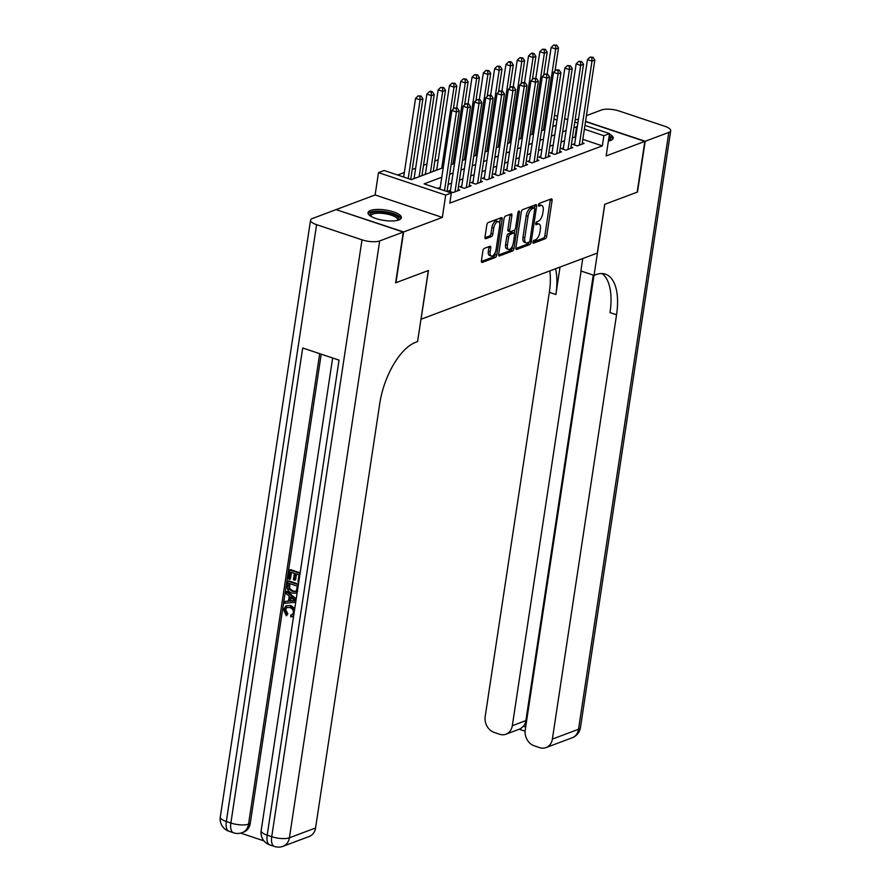 <?xml version="1.0" encoding="UTF-8"?>
<svg xmlns="http://www.w3.org/2000/svg" width="891" height="891" viewBox="0 0 891 891"><rect width="100%" height="100%" fill="white"/><g stroke="black" fill="none" stroke-linecap="round" stroke-linejoin="round"><path stroke-width="1.34" d="M532.907 242.074A1.481 0.691 108.5 0 0 533.208 243.187A1.481 0.691 108.5 0 0 533.475 243.176L545.259 238.755A2.116 0.98 108.5 0 0 546.662 236.338L552.086 200.475A2.116 0.98 108.5 0 0 551.652 198.882A2.116 0.98 108.5 0 0 551.284 198.893L539.5 203.315A1.481 0.691 108.5 0 0 538.509 205.008A1.481 0.691 108.5 0 0 538.821 206.122A1.481 0.691 108.5 0 0 539.077 206.111L540.603 205.543A6.783 3.141 108.5 0 1 541.795 205.476A6.783 3.141 108.5 0 1 543.187 210.588L542.73 213.573A6.783 3.141 108.5 0 1 538.22 221.28L536.694 221.848A1.481 0.691 108.5 0 0 535.714 223.541A1.481 0.691 108.5 0 0 536.014 224.655A1.481 0.691 108.5 0 0 536.271 224.643L537.796 224.075A6.783 3.141 108.5 0 1 538.988 224.009A6.783 3.141 108.5 0 1 540.38 229.11L539.935 232.106A6.783 3.141 108.5 0 1 535.424 239.813L533.898 240.381A1.481 0.691 108.5 0 0 532.907 242.074L543.443 238.142A2.116 0.98 108.5 0 0 544.846 235.736L550.27 199.862A2.116 0.98 108.5 0 0 550.315 199.261M398.878 219.943A16.851 5.257 8.6 0 0 401.384 217.727A16.851 5.257 8.6 0 0 389.668 210.811A16.851 5.257 8.6 0 0 370.545 210.465A16.851 5.257 8.6 0 0 368.05 212.682A16.851 5.257 8.6 0 0 379.755 219.598A16.851 5.257 8.6 0 0 398.878 219.943M608.397 141.045A16.851 5.257 8.6 0 0 610.725 140.422A16.851 5.257 8.6 0 0 613.22 138.205A16.851 5.257 8.6 0 0 609.455 134.073M484.336 248.366A2.116 0.98 108.5 0 0 482.922 250.772L481.407 260.84A2.116 0.98 108.5 0 0 481.842 262.433A2.116 0.98 108.5 0 0 482.209 262.422L495.296 257.499A2.116 0.98 108.5 0 0 496.71 255.093L502.134 219.231A2.116 0.98 108.5 0 0 501.689 217.627A2.116 0.98 108.5 0 0 501.321 217.649L488.235 222.561A2.116 0.98 108.5 0 0 486.831 224.966L484.994 237.129A2.116 0.98 108.5 0 0 485.428 238.721A2.116 0.98 108.5 0 0 485.795 238.699L491.398 236.605A2.116 0.98 108.5 0 0 492.812 234.188L493.714 228.163A5.669 2.628 108.5 0 1 498.481 221.67A5.669 2.628 108.5 0 1 499.651 225.935L496.075 249.547A5.669 2.628 108.5 0 1 491.32 256.051A5.669 2.628 108.5 0 1 490.15 251.774L490.741 247.843A2.116 0.98 108.5 0 0 490.306 246.25A2.116 0.98 108.5 0 0 489.939 246.261L484.336 248.366M336.386 209.719L403.623 231.95L395.949 282.703L428.437 270.508L421.064 319.234L597.315 253.077L604.688 204.351L637.165 192.155L644.839 141.402L606.147 155.925L609.522 133.594L603.875 135.722L602.338 145.868L449.81 203.126L451.347 192.968L445.7 195.096L378.497 172.631L384.144 170.515L411.397 179.614L443.239 167.664M403.623 231.95L442.326 217.426L445.7 195.096M515.889 247.898A2.116 0.98 108.5 0 0 516.323 249.491A2.116 0.98 108.5 0 0 516.702 249.469L529.789 244.557A2.116 0.98 108.5 0 0 531.192 242.152L536.616 206.278A2.116 0.98 108.5 0 0 536.182 204.685A2.116 0.98 108.5 0 0 535.814 204.707L522.727 209.619A2.116 0.98 108.5 0 0 521.313 212.025L515.889 247.898M512.537 251.028L499.45 255.94A2.116 0.98 108.5 0 1 499.083 255.962A2.116 0.98 108.5 0 1 498.648 254.369L504.072 218.495A2.116 0.98 108.5 0 1 505.487 216.09L511.078 213.985A2.116 0.98 108.5 0 1 511.456 213.974A2.116 0.98 108.5 0 1 511.891 215.566L509.685 230.112A2.116 0.98 108.5 0 0 510.131 231.705A2.116 0.98 108.5 0 0 510.498 231.682L514.207 230.29A2.116 0.98 108.5 0 0 515.622 227.884L517.916 212.737A1.481 0.691 108.5 0 1 519.163 211.044A1.481 0.691 108.5 0 1 519.464 212.158L513.951 248.622A2.116 0.98 108.5 0 1 512.537 251.028L510.721 250.427L498.604 254.971M644.839 141.402L585.521 121.577M578.437 119.216L575.118 119.895M414.137 178.178L412.745 179.113M425.441 173.934L424.038 174.87M436.735 169.691L435.343 170.626M574.74 143.663L572.768 144.409L577.312 145.924L584.084 143.373L582.313 142.783M563.446 147.906L561.464 148.641L566.008 150.167L572.79 147.616L571.008 147.026M552.153 152.149L550.17 152.884L554.714 154.399L561.486 151.86L559.715 151.27M540.848 156.382L538.877 157.128L543.41 158.643L550.192 156.103L548.422 155.502M529.555 160.625L527.572 161.371L532.116 162.886L538.899 160.347L537.117 159.745M518.25 164.868L516.279 165.603L520.812 167.129L527.595 164.579L525.824 163.989M506.957 169.112L504.974 169.847L509.518 171.373L516.301 168.822L514.519 168.232M495.652 173.344L493.681 174.09L498.225 175.605L504.997 173.066L503.226 172.475M484.359 177.587L482.387 178.334L486.92 179.848L493.703 177.309L491.932 176.708M473.065 181.831L471.083 182.577L475.627 184.092L482.399 181.541L480.628 180.951M461.761 186.074L459.789 186.809L464.322 188.335L471.105 185.785L469.334 185.194M450.467 190.306L448.485 191.053L453.029 192.567L459.812 190.028L458.03 189.438M602.338 145.868L582.825 139.352M575.753 136.991L572.412 137.771M564.526 140.733L561.118 142.014M553.233 144.966L549.814 146.258M541.94 149.209L538.52 150.49M530.635 153.452L527.216 154.733M519.342 157.696L515.922 158.977M508.037 161.939L504.629 163.22M496.744 166.171L493.324 167.452M485.439 170.415L482.031 171.696M474.146 174.658L470.726 175.939M462.852 178.902L459.433 180.182M451.548 183.134L448.14 184.426M440.254 187.377L437.604 188.38M438.238 159.79L434.819 161.071M426.934 164.022L423.515 165.303M415.64 168.265L412.221 169.546M404.336 172.509L397.642 175.026M442.326 217.426L375.122 194.962L336.43 209.485M375.122 194.962L378.497 172.631M441.791 177.231L424.105 183.869L451.347 192.968M577.29 126.834L573.949 127.625M566.063 130.576L562.644 131.857M554.77 134.819L551.351 136.1M543.465 139.063L540.057 140.344M532.172 143.306L528.753 144.587M520.879 147.538L517.459 148.83M509.574 151.782L506.155 153.063M498.281 156.025L494.861 157.306M486.976 160.269L483.568 161.549M475.683 164.512L472.263 165.793M464.378 168.744L460.97 170.025M453.085 172.988L449.665 174.268M603.875 135.722L584.362 129.195M554.514 115.217L557.577 116.242M564.649 118.603L567.723 119.628M574.795 122L577.869 123.025M584.942 125.386L609.522 133.594M556.998 120.051L553.935 119.026M451.113 164.701L454.533 163.421M462.418 160.469L465.826 159.188M473.711 156.226L477.13 154.945M485.005 151.982L488.424 150.702M496.309 147.739L499.728 146.458M507.603 143.507L511.022 142.215M518.907 139.263L522.315 137.982M530.201 135.02L533.62 133.739M541.505 130.777L544.913 129.496M552.799 126.544L556.218 125.252M575.096 136.768L576.633 126.611M538.988 224.009L537.173 223.407A6.783 3.141 108.5 0 0 535.981 223.463L537.796 224.075M541.795 205.476L539.968 204.874A6.783 3.141 108.5 0 0 538.788 204.93L540.603 205.543M532.818 207.503A1.481 0.691 108.5 0 0 532.618 207.336A1.481 0.691 108.5 0 0 532.35 207.347L530.746 207.948A6.783 3.141 108.5 0 0 526.236 215.655L522.984 237.184L524.799 237.786A6.783 3.141 108.5 0 0 526.191 242.887A6.783 3.141 108.5 0 0 527.383 242.831L528.987 242.229A1.481 0.691 108.5 0 0 529.978 240.537L534.734 209.051A1.481 0.691 108.5 0 0 534.433 207.937L534.8 205.676A2.116 0.98 108.5 0 0 534.845 205.064M515.856 248.5L527.973 243.956A2.116 0.98 108.5 0 0 529.276 242.04M532.618 207.336L534.433 207.937A1.481 0.691 108.5 0 0 534.166 207.948L532.562 208.561A6.783 3.141 108.5 0 0 528.051 216.268L524.799 237.786M522.984 237.184A6.783 3.141 108.5 0 0 524.376 242.285L526.191 242.887M510.131 231.705L508.315 231.103A2.116 0.98 108.5 0 1 507.87 229.499L510.075 214.954A2.116 0.98 108.5 0 0 510.109 214.352M514.909 229.689L514.374 233.208M512.436 246.039L512.136 248.021L513.951 248.622M507.402 245.203A5.669 2.628 108.5 0 0 508.572 249.469A5.669 2.628 108.5 0 0 513.339 242.976L514.597 234.656A2.116 0.98 108.5 0 0 514.163 233.063A2.116 0.98 108.5 0 0 513.795 233.086L510.075 234.478A2.116 0.98 108.5 0 0 508.661 236.883L507.402 245.203L505.587 244.602A5.669 2.628 108.5 0 0 506.756 248.867L508.572 249.469M512.626 232.696A2.116 0.98 108.5 0 0 512.347 232.451A2.116 0.98 108.5 0 0 511.98 232.473L513.795 233.086M505.587 244.602L506.845 236.282A2.116 0.98 108.5 0 1 508.26 233.865L511.98 232.473M510.721 250.427A2.116 0.98 108.5 0 0 512.136 248.021M491.32 256.051L489.504 255.439A5.669 2.628 108.5 0 1 488.335 251.173L488.925 247.23A2.116 0.98 108.5 0 0 488.97 246.629M498.481 221.67L496.666 221.057A5.669 2.628 108.5 0 0 491.899 227.561L493.714 228.163M484.949 237.73L489.582 235.992A2.116 0.98 108.5 0 0 490.986 233.587L491.899 227.561M499.617 223.229L500.319 218.618A2.116 0.98 108.5 0 0 500.352 218.017M481.363 261.442L493.48 256.898A2.116 0.98 108.5 0 0 494.895 254.492L495.173 252.61M555.015 70.946L558.49 47.936L555.672 48.994L551.128 47.479L547.119 74.02M555.55 45.586L556.686 45.151L553.734 44.973L555.55 45.586L555.672 48.994L543.41 130.064M556.686 45.151L558.49 47.936M551.128 47.479L553.734 44.973M579.284 145.177L591.992 61.134L594.82 60.076L582.113 144.119M574.539 144.999L587.459 59.619L591.992 61.134L591.88 57.726L593.005 57.291L590.065 57.113L591.88 57.726M590.065 57.113L587.459 59.619M594.82 60.076L593.005 57.291M609.032 136.869A14.59 4.544 -171.4 0 1 610.736 139.43A14.59 4.544 -171.4 0 1 609.945 140.678M609.333 140.845A13.51 4.21 8.6 0 0 609.511 140.344A13.51 4.21 8.6 0 0 609.511 140.288A13.51 4.21 8.6 0 0 608.765 138.628M612.819 139.085A16.751 5.223 8.6 0 0 609.199 135.755M370.444 216.012A14.59 4.544 -171.4 0 1 370.032 214.709A14.59 4.544 -171.4 0 1 384.945 212.303A14.59 4.544 -171.4 0 1 398.901 218.941A14.59 4.544 -171.4 0 1 398.11 220.2M397.486 220.355A13.51 4.21 8.6 0 0 397.664 219.865A13.51 4.21 8.6 0 0 397.676 219.81A13.51 4.21 8.6 0 0 384.845 213.662A13.51 4.21 8.6 0 0 370.957 215.822A13.51 4.21 8.6 0 0 370.957 215.889A13.51 4.21 8.6 0 0 370.99 216.357M400.983 218.607A16.751 5.223 8.6 0 0 385.246 211.668A16.751 5.223 8.6 0 0 368.172 213.64M645.184 141.279L637.499 192.033L604.8 204.306L594.052 275.364L595.968 274.64A54.028 25.026 -71.5 0 1 605.423 274.161A54.028 25.026 -71.5 0 1 616.539 314.79L552.375 739.085L578.526 729.272L668.796 132.414L645.184 141.279L585.554 121.354M594.052 275.364L580.887 270.964L582.759 258.535M581.088 271.031L512.325 725.708A12.964 10.759 -110.6 0 1 505.977 734.206A12.964 10.759 -110.6 0 1 499.584 734.24L494.227 732.458A12.964 10.759 -110.6 0 1 485.172 716.631L549.335 292.337A54.028 25.026 -71.5 0 0 549.814 270.909M555.538 268.759A54.028 25.026 -71.5 0 1 555.873 294.52L560.027 267.066M668.796 132.414A12.964 4.043 8.6 0 0 670.711 130.71A12.964 4.043 8.6 0 0 664.675 126.232L619.267 111.052A12.964 4.043 8.6 0 0 601.592 109.961L586.412 115.652M578.537 118.614L577.947 119.049M593.985 275.341L525.222 730.019A12.964 10.759 -110.6 0 0 534.277 745.834L539.634 747.627A12.964 10.759 -110.6 0 0 546.027 747.582A12.964 10.759 -110.6 0 0 552.375 739.085M593.261 275.096L525.879 720.619A12.964 10.759 69.4 0 1 523.496 726.221L525.679 726.945M601.982 273.548A54.028 25.026 -71.5 0 1 610.001 312.607L616.539 314.79M505.977 734.206L520.377 728.793L523.496 726.221M287.013 607.272L285.677 609.544L287.893 613.866L286.367 615.804L283.494 609.622L286.078 605.769L290.923 605.535L294.754 608.497M286.078 605.769L290.923 605.535M293.585 616.204L290.8 616.962L290.733 615.135L292.359 614.734M295.712 602.205L284.585 603.352L284.864 601.525L288.428 601.258L289.207 596.068L286.067 593.562L286.345 591.735L287.247 591.401L296.213 598.875M284.864 601.525L288.472 600.98M298.752 582.046L297.973 581.79L299.02 574.918L295.667 573.793L294.698 580.197L293.44 579.785L294.409 573.381L290.633 572.122L289.542 579.306L288.294 578.883L289.631 569.984L290.544 569.639L300.144 572.846M296.469 574.071L295.6 579.863L294.698 580.197M291.446 572.39L290.455 578.961L289.542 579.306M321.217 354.173L250.237 823.507A12.964 10.759 69.4 0 1 243.9 831.994L242.207 832.639A12.964 10.759 -110.6 0 0 248.544 824.142L250.237 823.507M240.681 833.107L263.97 840.892M297.717 591.134L295.678 593.217L291.936 593.061C288.439 591.914 286.891 589.419 287.27 585.587L287.938 581.222L288.84 580.887L298.452 584.095M297.16 592.593L295.678 593.217M403.289 232.072L336.085 209.619L312.474 218.484A12.964 4.043 8.6 0 0 310.547 220.188A12.964 4.043 8.6 0 0 316.595 224.666L362.002 239.835A12.964 4.043 8.6 0 0 379.677 240.938L403.289 232.072L395.615 282.826L428.326 270.552L417.578 341.609L415.651 342.322A54.028 25.026 108.5 0 0 379.733 403.679L315.57 827.973A12.964 10.759 69.4 0 1 309.222 836.471L283.071 846.294A12.964 10.759 -110.6 0 0 289.408 837.796L315.57 827.973M379.677 240.938L289.408 837.796A12.964 4.043 -171.4 0 1 271.733 836.694L267.189 835.179L339.037 360.131L302.706 347.991L230.869 823.039L226.325 821.524A12.964 4.043 -171.4 0 1 220.289 817.036L310.547 220.188M289.631 569.984L300.055 573.459M287.938 581.222L298.351 584.708M288.929 583.36L288.884 589.007L292.215 591.346L295.177 591.557L296.413 590.566L297.316 586.167L288.929 583.36M289.742 583.627L289.787 588.673L293.117 591.011L295.634 591.346M288.55 585.877L289.452 585.532M288.884 589.007L289.787 588.673M292.215 591.346L293.117 591.011M286.345 591.735L296.068 599.843M293.217 599.264L290.388 597.003L289.764 601.158L295.11 600.768L293.217 599.264M291.157 597.616L290.666 600.824L294.732 600.523M289.764 601.158L290.666 600.824M290.733 615.135L291.936 614.935L293.429 612.819C293.507 610.079 292.281 608.341 289.764 607.595L286.534 607.395L284.775 609.878L285.677 609.544M284.775 609.878L286.991 614.211L287.893 613.866M293.651 615.77L292.315 616.717M290.02 605.869L294.487 610.302M286.991 614.211L286.367 615.804M543.71 75.189L547.197 52.179L544.368 53.237L539.835 51.711L535.814 78.263M544.256 49.818L545.381 49.395L542.441 49.217L544.256 49.818L544.368 53.237L532.116 134.307M545.381 49.395L547.197 52.179M539.835 51.711L542.441 49.217M532.417 79.422L535.903 56.411L533.074 57.481L528.53 55.955L524.521 82.507M532.963 54.061L534.088 53.638L532.272 53.037L531.136 53.46L532.963 54.061L533.074 57.481L520.812 138.539M534.088 53.638L535.903 56.411M528.53 55.955L531.136 53.46M521.124 83.665L524.599 60.655L521.781 61.713L517.237 60.198L513.216 86.75M521.658 58.305L522.794 57.882L519.843 57.692L521.658 58.305L521.781 61.713L509.518 142.783M522.794 57.882L524.599 60.655M517.237 60.198L519.843 57.692M509.819 87.908L513.305 64.898L510.476 65.956L505.932 64.442L501.923 90.993M510.365 62.548L511.49 62.125L509.674 61.512L508.549 61.936L510.365 62.548L510.476 65.956L498.214 147.026M511.49 62.125L513.305 64.898M505.932 64.442L508.549 61.936M567.99 149.421L580.698 65.377L583.527 64.308L570.808 148.363M563.246 149.243L576.154 63.851L580.698 65.377L580.587 61.958L581.712 61.535L578.76 61.356L580.587 61.958M578.76 61.356L576.154 63.851M583.527 64.308L581.712 61.535M556.686 153.664L569.405 69.609L572.222 68.551L559.515 152.606M551.941 153.475L564.861 68.095L569.405 69.609L569.282 66.201L570.418 65.778L567.467 65.6L569.282 66.201M567.467 65.6L564.861 68.095M572.222 68.551L570.418 65.778M545.392 157.907L558.1 73.853L560.929 72.795L548.21 156.838M540.648 157.718L553.556 72.338L558.1 73.853L557.989 70.445L559.114 70.021L556.173 69.832L557.989 70.445M556.173 69.832L553.556 72.338M560.929 72.795L559.114 70.021M534.088 162.14L546.807 78.096L549.624 77.038L536.917 161.082M529.354 161.962L542.263 76.581L546.807 78.096L546.684 74.688L547.82 74.265L544.869 74.076L546.684 74.688M544.869 74.076L542.263 76.581M549.624 77.038L547.82 74.265M498.526 92.152L502.001 69.142L499.183 70.2L494.639 68.685L490.618 95.226M499.06 66.78L500.196 66.357L497.245 66.179L499.06 66.78L499.183 70.2L486.92 151.27M500.196 66.357L502.001 69.142M494.639 68.685L497.245 66.179M522.794 166.383L535.502 82.34L538.331 81.281L525.623 165.325M518.05 166.205L530.969 80.825L535.502 82.34L535.391 78.92L536.516 78.497L533.575 78.319L535.391 78.92M533.575 78.319L530.969 80.825M538.331 81.281L536.516 78.497M487.221 96.384L490.707 73.374L487.878 74.443L483.345 72.917L479.325 99.469M487.767 71.024L488.892 70.601L485.951 70.422L487.767 71.024L487.878 74.443L475.616 155.513M488.892 70.601L490.707 73.374M483.345 72.917L485.951 70.422M511.501 170.626L524.209 86.583L527.026 85.514L514.319 169.568M506.756 170.448L519.665 85.057L524.209 86.583L524.086 83.164L525.222 82.74L522.271 82.562L524.086 83.164M522.271 82.562L519.665 85.057M527.026 85.514L525.222 82.74M475.928 100.627L479.403 77.617L476.585 78.675L472.041 77.161L468.031 103.712M476.462 75.267L477.598 74.844L474.647 74.655L476.462 75.267L476.585 78.675L464.322 159.745M477.598 74.844L479.403 77.617M472.041 77.161L474.647 74.655M500.196 174.87L512.904 90.815L515.733 89.757L503.025 173.801M495.452 174.681L508.371 89.3L512.904 90.815L512.793 87.407L513.929 86.984L510.977 86.795L512.793 87.407M510.977 86.795L508.371 89.3M515.733 89.757L513.929 86.984M464.634 104.871L468.109 81.861L465.28 82.919L460.747 81.404L456.727 107.956M465.169 79.511L466.305 79.087L463.353 78.898L465.169 79.511L465.28 82.919L453.029 163.989M466.305 79.087L468.109 81.861M460.747 81.404L463.353 78.898M488.903 179.102L501.611 95.059L504.44 94.001L491.721 178.044M484.158 178.924L497.067 93.544L501.611 95.059L501.499 91.65L502.624 91.227L499.684 91.038L501.499 91.65M499.684 91.038L497.067 93.544M504.44 94.001L502.624 91.227M453.33 109.114L456.816 86.104L453.987 87.162L449.443 85.647L436.668 170.125M453.875 83.754L455 83.32L452.06 83.141L453.875 83.754L453.987 87.162L441.724 168.232M455 83.32L456.816 86.104M449.443 85.647L452.06 83.141M477.598 183.346L490.317 99.302L493.135 98.244L480.427 182.287M472.865 183.167L485.773 97.787L490.317 99.302L490.195 95.883L491.331 95.46L488.379 95.281L490.195 95.883M488.379 95.281L485.773 97.787M493.135 98.244L491.331 95.46M433.249 171.406L445.511 90.336L442.693 91.405L438.149 89.88L425.375 174.369M442.571 87.986L443.707 87.563L440.755 87.385L442.571 87.986L442.693 91.405L430.431 172.475M443.707 87.563L445.511 90.336M438.149 89.88L440.755 87.385M466.305 187.589L479.013 103.545L481.842 102.476L469.134 186.531M461.56 187.411L474.48 102.019L479.013 103.545L478.901 100.126L480.026 99.703L477.086 99.525L478.901 100.126M477.086 99.525L474.48 102.019M481.842 102.476L480.026 99.703M421.955 175.65L434.218 94.58L431.389 95.638L426.856 94.123L414.07 178.612M431.277 92.23L432.402 91.806L430.587 91.194L429.462 91.628L431.277 92.23L431.389 95.638L419.126 176.708M432.402 91.806L434.218 94.58M426.856 94.123L429.462 91.628M455.011 191.832L467.719 107.778L470.537 106.72L457.829 190.774M450.267 191.643L463.175 106.263L467.719 107.778L467.597 104.37L468.733 103.946L465.781 103.768L467.597 104.37M465.781 103.768L463.175 106.263M470.537 106.72L468.733 103.946M410.729 179.392L422.913 98.823L420.095 99.881L415.551 98.366L403.656 177.031M419.973 96.473L421.109 96.05L418.157 95.86L419.973 96.473L420.095 99.881L408.201 178.545M421.109 96.05L422.913 98.823M415.551 98.366L418.157 95.86M444.52 190.685L456.415 112.021L459.244 110.963L447.059 191.532M439.976 189.17L451.882 110.506L456.415 112.021L456.303 108.613L457.428 108.19L454.488 108L456.303 108.613M454.488 108L451.882 110.506M459.244 110.963L457.428 108.19M550.27 199.862L552.086 200.475M544.846 235.736L546.662 236.338M543.443 238.142L545.259 238.755M534.8 205.676L536.616 206.278M529.599 241.617L531.192 242.152M527.973 243.956L529.789 244.557M516.045 249.246L516.702 249.469M532.35 207.347L534.166 207.948M530.746 207.948L532.562 208.561M526.236 215.655L528.051 216.268M498.804 255.728L499.45 255.94M510.075 214.954L511.891 215.566M507.87 229.499L509.685 230.112M518.239 211.746L519.464 212.158M508.26 233.865L510.075 234.478M506.845 236.282L508.661 236.883M488.925 247.23L490.741 247.843M488.335 251.173L490.15 251.774M490.986 233.587L492.812 234.188M489.582 235.992L491.398 236.605M485.138 238.487L485.795 238.699M500.319 218.618L502.134 219.231M494.895 254.492L496.71 255.093M493.48 256.898L495.296 257.499M481.552 262.199L482.209 262.422M555.873 294.52L549.335 292.337M512.325 725.708L525.879 720.619M578.526 729.272A12.964 10.759 69.4 0 1 572.189 737.77A12.964 12.964 0 0 0 580.453 727.568A12.964 4.043 -171.4 0 1 578.526 729.272M316.595 224.666L226.325 821.524A12.964 6.003 108.5 0 0 228.998 831.281L233.531 832.795A12.964 6.003 -71.5 0 1 230.869 823.039A12.964 4.043 -171.4 0 0 248.544 824.142L319.691 353.671M332.644 357.993L261.152 830.702A12.964 4.043 -171.4 0 0 267.189 835.179A12.964 6.003 108.5 0 0 269.862 844.935L274.406 846.45A12.964 6.003 -71.5 0 1 271.733 836.694L362.002 239.835M292.805 600.935L293.707 600.601M512.347 232.451L514.163 233.063M546.027 747.582L572.189 737.77M580.453 727.568L670.711 130.71M519.241 729.228L525.089 731.177M261.152 830.702A12.964 12.964 0 0 0 269.862 844.935M274.406 846.45A12.964 12.964 0 0 0 283.071 846.294M220.289 817.036A12.964 12.964 0 0 0 228.998 831.281M233.531 832.795A12.964 12.964 0 0 0 242.207 832.639"/></g></svg>
